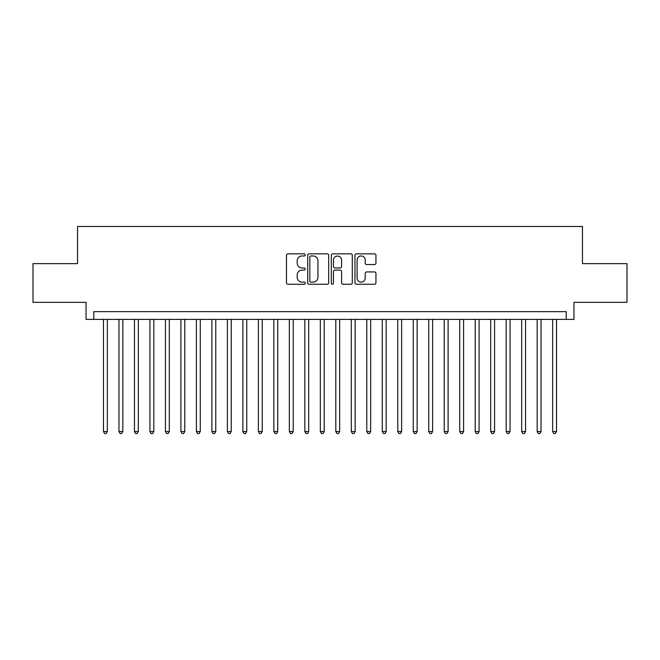 <?xml version="1.0" encoding="UTF-8"?>
<svg xmlns="http://www.w3.org/2000/svg" width="660" height="660" viewBox="0 0 660 660"><rect width="100%" height="100%" fill="white"/><g stroke="black" fill="none" stroke-linecap="round" stroke-linejoin="round"><path stroke-width="0.99" d="M305.217 254.909A1.064 1.064 0 0 0 304.153 253.844L287.999 253.844A1.518 1.518 0 0 0 286.481 255.37L286.481 282.736A1.518 1.518 0 0 0 287.999 284.254L304.153 284.254A1.064 1.064 0 0 0 305.217 283.189A1.064 1.064 0 0 0 304.153 282.125L302.065 282.125A4.867 4.867 0 0 1 297.198 277.258L297.198 274.981A4.867 4.867 0 0 1 302.065 270.113L304.153 270.113A1.064 1.064 0 0 0 305.217 269.049A1.064 1.064 0 0 0 304.153 267.985L302.065 267.985A4.867 4.867 0 0 1 297.198 263.125L297.198 260.84A4.867 4.867 0 0 1 302.065 255.973L304.153 255.973A1.064 1.064 0 0 0 305.217 254.909M374.435 264.569A1.518 1.518 0 0 0 375.952 263.043L375.952 255.37A1.518 1.518 0 0 0 374.435 253.844L356.491 253.844A1.518 1.518 0 0 0 354.973 255.37L354.973 282.736A1.518 1.518 0 0 0 356.491 284.254L374.435 284.254A1.518 1.518 0 0 0 375.952 282.736L375.952 273.463A1.518 1.518 0 0 0 374.435 271.936L366.754 271.936A1.518 1.518 0 0 0 365.236 273.463L365.236 278.058A4.067 4.067 0 0 1 361.168 282.125A4.067 4.067 0 0 1 357.101 278.058L357.101 260.04A4.067 4.067 0 0 1 361.168 255.973A4.067 4.067 0 0 1 365.236 260.04L365.236 263.043A1.518 1.518 0 0 0 366.754 264.569L374.435 264.569M566.206 319.39L573.952 319.39L573.952 302.354L627 302.354L627 263.629L582.466 263.629L582.466 226.454L77.534 226.454L77.534 263.629L33 263.629L33 302.354L86.047 302.354L86.047 319.39L566.206 319.39L566.206 311.644L93.794 311.644L93.794 319.39M328.672 255.37A1.518 1.518 0 0 0 327.146 253.844L309.21 253.844A1.518 1.518 0 0 0 307.692 255.37L307.692 282.736A1.518 1.518 0 0 0 309.21 284.254L327.146 284.254A1.518 1.518 0 0 0 328.672 282.736L328.672 255.37M332.854 253.844L350.79 253.844A1.518 1.518 0 0 1 352.308 255.37L352.308 282.736A1.518 1.518 0 0 1 350.79 284.254L343.109 284.254A1.518 1.518 0 0 1 341.591 282.736L341.591 271.639A1.518 1.518 0 0 0 340.073 270.113L334.983 270.113A1.518 1.518 0 0 0 333.457 271.639L333.457 283.189A1.064 1.064 0 0 1 332.392 284.254A1.064 1.064 0 0 1 331.328 283.189L331.328 255.37A1.518 1.518 0 0 1 332.854 253.844M310.885 255.973A1.064 1.064 0 0 0 309.82 257.037L309.82 281.061A1.064 1.064 0 0 0 310.885 282.125L313.087 282.125A4.867 4.867 0 0 0 317.955 277.258L317.955 260.84A4.867 4.867 0 0 0 313.087 255.973L310.885 255.973M341.591 260.123A4.067 4.067 0 0 0 337.524 256.055A4.067 4.067 0 0 0 333.457 260.123L333.457 266.467A1.518 1.518 0 0 0 334.983 267.985L340.073 267.985A1.518 1.518 0 0 0 341.591 266.467L341.591 260.123M103.471 319.39L103.471 431.533L107.349 431.533L107.349 319.39M107.349 431.533L106.186 433.546L104.635 433.546L103.471 431.533M118.965 319.39L118.965 431.533L122.834 431.533L122.834 319.39M122.834 431.533L121.671 433.546L120.128 433.546L118.965 431.533M134.45 319.39L134.45 431.533L138.328 431.533L138.328 319.39M138.328 431.533L137.164 433.546L135.613 433.546L134.45 431.533M149.944 319.39L149.944 431.533L153.813 431.533L153.813 319.39M153.813 431.533L152.65 433.546L151.107 433.546L149.944 431.533M165.429 319.39L165.429 431.533L169.306 431.533L169.306 319.39M169.306 431.533L168.143 433.546L166.592 433.546L165.429 431.533M180.923 319.39L180.923 431.533L184.792 431.533L184.792 319.39M184.792 431.533L183.629 433.546L182.077 433.546L180.923 431.533M196.408 319.39L196.408 431.533L200.277 431.533L200.277 319.39M200.277 431.533L199.122 433.546L197.571 433.546L196.408 431.533M211.893 319.39L211.893 431.533L215.77 431.533L215.77 319.39M215.77 431.533L214.607 433.546L213.056 433.546L211.893 431.533M227.386 319.39L227.386 431.533L231.256 431.533L231.256 319.39M231.256 431.533L230.092 433.546L228.55 433.546L227.386 431.533M242.872 319.39L242.872 431.533L246.749 431.533L246.749 319.39M246.749 431.533L245.586 433.546L244.035 433.546L242.872 431.533M258.365 319.39L258.365 431.533L262.235 431.533L262.235 319.39M262.235 431.533L261.071 433.546L259.528 433.546L258.365 431.533M273.851 319.39L273.851 431.533L277.728 431.533L277.728 319.39M277.728 431.533L276.565 433.546L275.014 433.546L273.851 431.533M289.344 319.39L289.344 431.533L293.213 431.533L293.213 319.39M293.213 431.533L292.05 433.546L290.507 433.546L289.344 431.533M304.829 319.39L304.829 431.533L308.707 431.533L308.707 319.39M308.707 431.533L307.543 433.546L305.992 433.546L304.829 431.533M320.323 319.39L320.323 431.533L324.192 431.533L324.192 319.39M324.192 431.533L323.029 433.546L321.478 433.546L320.323 431.533M335.808 319.39L335.808 431.533L339.677 431.533L339.677 319.39M339.677 431.533L338.522 433.546L336.971 433.546L335.808 431.533M351.293 319.39L351.293 431.533L355.171 431.533L355.171 319.39M355.171 431.533L354.007 433.546L352.457 433.546L351.293 431.533M366.787 319.39L366.787 431.533L370.656 431.533L370.656 319.39M370.656 431.533L369.493 433.546L367.95 433.546L366.787 431.533M382.272 319.39L382.272 431.533L386.149 431.533L386.149 319.39M386.149 431.533L384.986 433.546L383.435 433.546L382.272 431.533M397.765 319.39L397.765 431.533L401.635 431.533L401.635 319.39M401.635 431.533L400.471 433.546L398.929 433.546L397.765 431.533M413.251 319.39L413.251 431.533L417.128 431.533L417.128 319.39M417.128 431.533L415.965 433.546L414.414 433.546L413.251 431.533M428.744 319.39L428.744 431.533L432.613 431.533L432.613 319.39M432.613 431.533L431.45 433.546L429.907 433.546L428.744 431.533M444.23 319.39L444.23 431.533L448.107 431.533L448.107 319.39M448.107 431.533L446.944 433.546L445.393 433.546L444.23 431.533M459.723 319.39L459.723 431.533L463.592 431.533L463.592 319.39M463.592 431.533L462.429 433.546L460.878 433.546L459.723 431.533M475.208 319.39L475.208 431.533L479.077 431.533L479.077 319.39M479.077 431.533L477.922 433.546L476.371 433.546L475.208 431.533M490.693 319.39L490.693 431.533L494.571 431.533L494.571 319.39M494.571 431.533L493.408 433.546L491.857 433.546L490.693 431.533M506.187 319.39L506.187 431.533L510.056 431.533L510.056 319.39M510.056 431.533L508.893 433.546L507.35 433.546L506.187 431.533M521.672 319.39L521.672 431.533L525.55 431.533L525.55 319.39M525.55 431.533L524.386 433.546L522.836 433.546L521.672 431.533M537.166 319.39L537.166 431.533L541.035 431.533L541.035 319.39M541.035 431.533L539.872 433.546L538.329 433.546L537.166 431.533M552.651 319.39L552.651 431.533L556.529 431.533L556.529 319.39M556.529 431.533L555.365 433.546L553.814 433.546L552.651 431.533"/></g></svg>

